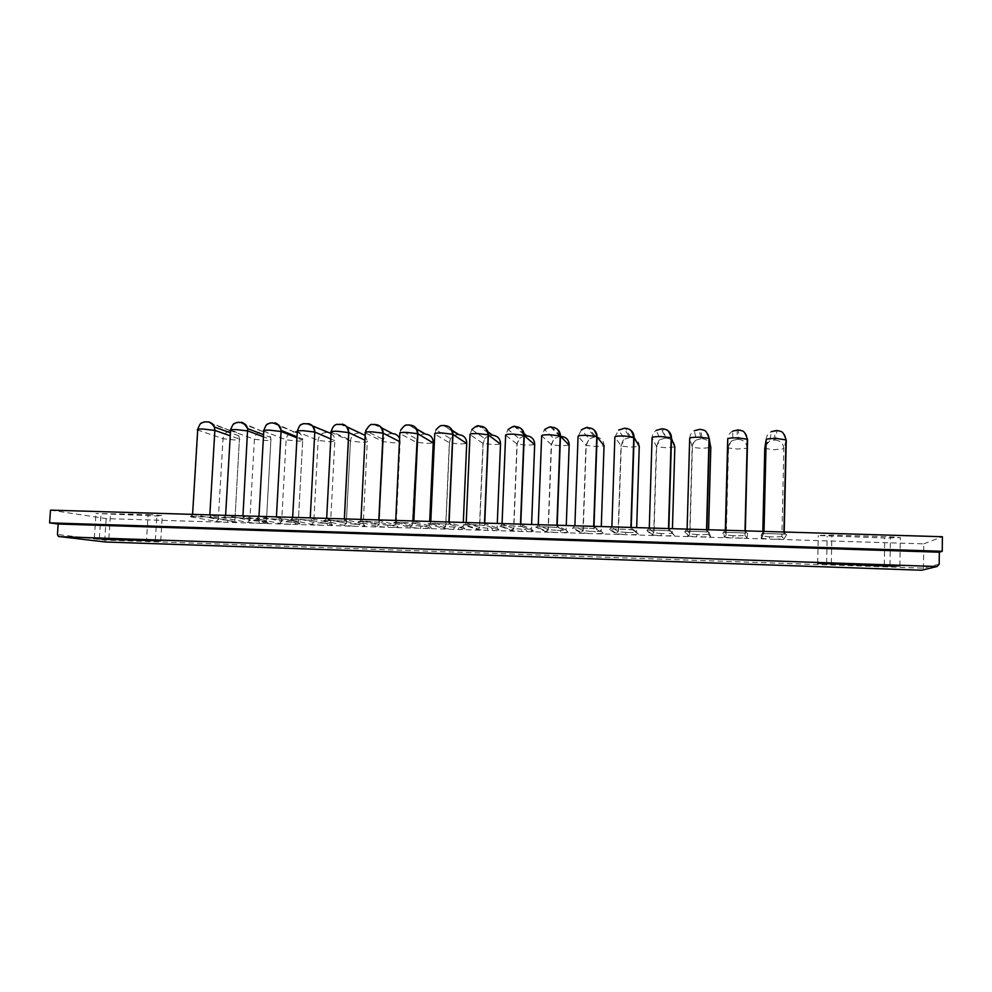 <?xml version="1.0" encoding="UTF-8"?>
<svg xmlns="http://www.w3.org/2000/svg" width="992" height="992" viewBox="0 0 992 992"><rect width="100%" height="100%" fill="white"/><g stroke="black" fill="none" stroke-linecap="round" stroke-linejoin="round"><path stroke-width="0.74" stroke-dasharray="4.96 3.72" d="M884.318 565.031L884.74 538.011L818.264 535.531L831.842 535.072L890.444 536.833L900.314 537.602L884.74 538.011M50.493 510.136L106.169 518.605L923.763 543.864L923.453 568.156L922.163 570.115M106.169 518.605L104.755 540.082L105.388 541.979M923.763 543.864L942.4 536.734M148.118 514.526L162.291 515.617L156.86 516.014L95.988 513.484L148.118 514.526L146.506 539.908M826.646 563.084L827.167 536.275M831.308 563.233L831.842 535.072M890.01 565.229L890.444 536.833M786.507 534.849L784.064 538.916L774.727 539.264L774.306 536.97L769.804 536.833L769.184 539.09L760.43 538.185L761.608 534.093C761.199 533.138 787.685 533.932 786.507 534.849L784.201 532.481L781.882 536.66L774.306 536.97M747.584 533.671L747.125 537.776L738.184 538.135L737.713 535.841L733.262 535.717L732.704 537.962L723.738 537.056L722.957 532.927C722.114 531.96 748.303 532.754 747.584 533.671L745.314 531.315L744.967 535.544L737.713 535.841M709.094 532.506L710.57 536.647L702.014 537.019L701.505 534.738L697.103 534.601L696.595 536.846L687.431 535.94L684.74 531.774C683.463 530.807 709.367 531.576 709.094 532.506L706.85 530.174L708.449 534.428L701.505 534.738M671.026 531.365L674.399 535.531L666.227 535.903L665.682 533.646L661.317 533.51L660.87 535.742L651.508 534.824L646.933 530.633C645.246 529.654 670.852 530.422 671.026 531.365L668.819 529.034L672.303 533.324L665.682 533.646M633.38 530.224L638.612 534.428L630.813 534.812L630.218 532.555L625.902 532.431L625.506 534.651L615.945 533.733L609.547 529.505C607.451 528.513 632.772 529.269 633.38 530.224L631.197 527.905L636.529 532.233L630.218 532.555M596.13 529.096L603.186 533.336L595.758 533.733L595.113 531.489L590.848 531.352L590.5 533.572L580.754 532.654L572.57 528.389C570.065 527.384 595.101 528.141 596.13 529.096L593.985 526.802L601.127 531.154L595.113 531.489M559.29 527.98L568.118 532.258L561.05 532.654L560.368 530.422L556.14 530.298L555.855 532.493L545.922 531.576L535.978 527.285C533.076 526.281 557.851 527.025 559.29 527.98L557.169 525.698L566.097 530.088L560.368 530.422M522.846 526.888L533.423 531.191L526.702 531.6L525.983 529.381L521.792 529.244L521.556 531.439L511.45 530.509L499.782 526.182C496.496 525.177 521.011 525.909 522.846 526.888L520.75 524.607L531.427 529.034L525.983 529.381M486.799 525.797L499.075 530.137L492.702 530.546L491.945 528.339L487.791 528.203L487.605 530.385L477.313 529.468L463.983 525.103C460.313 524.086 484.555 524.818 486.799 525.797L484.728 523.528L497.091 527.98L491.945 528.339M451.124 524.718L465.062 529.083L459.048 529.505L458.242 527.31L454.138 527.174L453.989 529.356L443.536 528.426L428.544 524.036C424.514 523.007 448.496 523.739 451.124 524.718L449.091 522.474L463.115 526.95L458.242 527.31M415.834 523.652L431.408 528.054L425.717 528.476L424.874 526.281L420.819 526.157L420.72 528.327L410.093 527.397L393.489 522.97C389.1 521.953 412.833 522.66 415.834 523.652L413.825 521.42L429.486 525.921L424.874 526.281M380.916 522.598L398.09 527.025L392.72 527.459L391.84 525.276L387.822 525.152L387.773 527.31L376.985 526.368L358.806 521.928C354.07 520.899 377.53 521.594 380.916 522.598L378.932 520.378L396.192 524.904L391.84 525.276M346.357 521.556L365.093 526.008L360.059 526.454L359.141 524.272L355.161 524.148L355.148 526.293L344.199 525.363L324.483 520.887C319.399 519.845 342.612 520.552 346.357 521.556L344.398 519.337L363.221 523.9L359.141 524.272M312.17 520.515L332.432 525.004L327.707 525.45L326.752 523.28L322.809 523.168L322.859 525.301L311.748 524.359L290.52 519.87C285.088 518.816 308.066 519.51 312.17 520.515L310.223 518.32L330.584 522.908L326.752 523.28M278.318 519.498L300.092 523.999L295.678 524.458L294.686 522.3L290.792 522.189L290.867 524.309L279.608 523.379L256.891 518.853C251.137 517.799 273.879 518.481 278.318 519.498L276.408 517.303L298.27 521.916L294.686 522.3M244.826 518.481L268.076 523.02L263.959 523.478L262.942 521.333L259.073 521.222L259.197 523.33L247.789 522.4L223.622 517.849C217.546 516.782 240.052 517.464 244.826 518.481L242.941 516.311L266.364 520.961L262.942 521.333M211.68 517.477L236.356 522.04L232.55 522.511L231.496 520.378L227.664 520.254L227.838 522.362L216.281 521.42L190.687 516.844C184.301 515.79 206.572 516.46 211.68 517.477L209.82 515.319L234.744 520.006L231.496 520.378M780.816 531.91L784.213 532.01M741.743 530.745L745.327 530.856M703.105 529.592L706.862 529.703M664.9 528.451L668.831 528.575M627.118 527.322L631.21 527.446M589.744 526.219L593.997 526.343M552.767 525.115L557.182 525.239M516.2 524.024L520.775 524.16M480.016 522.945L484.753 523.082M444.23 521.879L449.103 522.015M408.816 520.825L413.838 520.974M373.786 519.771L378.944 519.932M339.115 518.742L344.422 518.903M304.817 517.712L310.248 517.886L310.397 520.192L290.631 519.597L293.483 517.378M270.866 516.708L276.433 516.869M237.274 515.704L242.966 515.877M204.017 514.712L209.845 514.885M764.77 448.446L774.045 449.711L783.841 448.756L781.882 536.66L784.064 538.916M775.149 440.002C780.518 440.609 783.42 443.523 783.841 448.756L786.247 439.915C785.8 434.409 782.75 431.346 777.096 430.714L775.149 440.002L769.742 440.857L765.117 446.214M766.159 439.58C766.394 435.996 768.143 433.355 771.404 431.632L777.096 430.714M738.556 439.382C743.864 439.989 746.716 442.891 747.125 448.099L747.584 439.27C747.15 433.802 744.149 430.751 738.556 430.119L738.556 439.382L737.242 439.357L737.168 430.106L732.629 431.173C729.566 432.921 727.93 435.5 727.719 438.948L728.525 448.024L737.688 449.054L747.063 448.223M737.168 430.106L738.556 430.119M709.342 438.638C708.933 433.194 705.957 430.156 700.439 429.536L702.336 438.774L701.034 438.762L699.062 429.511L694.264 430.751C691.412 432.512 689.886 435.029 689.688 438.315L692.391 447.355L701.704 448.409L710.793 447.491M702.336 438.774C707.581 439.382 710.408 442.271 710.793 447.442M699.062 429.511L700.439 429.536M666.14 429.672L662.73 428.953L665.88 438.253L661.379 428.941L656.282 430.379C653.666 432.14 652.265 434.583 652.079 437.683L656.642 446.685L666.078 447.764L674.845 446.908M666.488 438.179C671.683 438.774 674.473 441.651 674.845 446.797M661.379 428.941L662.73 428.953M628.482 428.966L625.431 428.383L631.011 437.584L629.734 437.571L624.092 428.358L618.673 430.057L614.866 437.063L621.24 446.028L630.825 447.132L639.257 446.326M631.011 437.584C636.157 438.179 638.91 441.043 639.257 446.164M624.092 428.358L625.431 428.383M591.282 428.296L588.541 427.812L595.907 437.001L594.642 436.976L587.214 427.8L581.424 429.796L578.063 436.455L586.198 445.383L595.944 446.499L604.041 445.755M595.907 437.001C600.991 437.596 603.706 440.436 604.041 445.532M587.214 427.8L588.541 427.812M560.17 436.468L550.721 427.242L544.534 429.623L541.657 435.848L551.515 444.738L561.398 445.867L569.172 445.185M561.15 436.418L560.455 436.492M550.721 427.242L552.036 427.254L560.48 435.748M523.937 434.508L514.625 426.684L508.003 429.561L505.635 435.24L517.167 444.094L527.211 445.247L534.676 444.627M526.752 435.848L524.235 435.91M514.625 426.684L515.927 426.696L524.111 433.616M487.915 432.673L478.913 426.138L471.82 429.623L469.997 434.645L483.166 443.461L493.359 444.639L500.514 444.069M492.689 435.277L488.374 435.81M478.913 426.138L480.202 426.151L487.965 431.83M452.191 431.123L443.573 425.593C440.349 425.655 437.832 427.068 436.021 429.834L434.732 434.062L449.5 442.841L459.854 444.032L466.699 443.511M458.986 434.719L457.771 434.694C454.696 434.756 452.29 436.096 450.566 438.737L449.339 442.754L445.656 526.417L430.776 521.916L432.413 521.519M443.573 425.593L452.141 430.305M416.826 429.772L408.617 425.047C404.984 425.171 402.318 426.895 400.619 430.23L399.838 433.479L416.169 442.221L426.672 443.436L433.231 442.953M425.605 434.161L424.415 434.136C420.943 434.248 418.401 435.885 416.789 439.059L412.188 525.388L395.696 520.874L397.135 520.465M408.617 425.047L416.677 429.003M392.572 433.603L374.009 424.526C369.917 424.725 367.139 426.808 365.676 430.788L365.304 432.909L383.16 441.601L393.824 442.841C398.834 442.866 400.929 442.544 400.111 441.874L396.192 524.904L398.09 527.025M399.59 438.576L400.111 441.874L399.454 441.539M374.009 424.526L381.598 427.862M359.848 433.058L339.772 423.993C335.16 424.328 332.308 426.82 331.216 431.483L331.13 432.338L350.436 440.981L361.299 442.246C366.246 442.271 368.243 441.948 367.3 441.279L363.221 523.9L365.093 526.008M365.18 435.414L367.3 441.279L364.944 440.175M339.772 423.993L346.915 426.858M327.459 432.524L305.883 423.472C300.936 423.906 298.084 426.672 297.315 431.768L318.11 440.398L329.096 441.663C333.969 441.688 335.879 441.366 334.825 440.696L330.584 522.908L332.432 525.004M331.068 433.529C333.622 435.166 334.862 437.546 334.825 440.696L330.795 438.96M305.883 423.472L312.616 425.94M263.798 430.454L263.76 431.185L286.118 439.828L297.203 441.093C301.965 441.118 303.8 440.795 302.696 440.138L298.282 522.338L302.696 440.138L302.647 439.096L302.647 440.126L296.968 437.844M274.858 423.113L294.227 431.966C289.54 432.376 286.837 434.992 286.118 439.828L281.641 521.408L259.656 516.373M297.265 432.264C300.44 433.343 302.225 435.624 302.647 439.096L297.017 436.827M256.891 518.853L259.036 516.795L263.847 431.21C264.616 426.138 267.443 423.386 272.341 422.964L273.544 422.976M230.59 429.883L230.553 430.602L254.423 439.258L265.62 440.522C270.258 440.547 272.019 440.237 270.903 439.592L266.402 521.804L270.903 439.592L270.63 437.36L270.804 439.555L263.438 436.79M241.564 422.58L262.471 431.433C257.833 431.842 255.155 434.446 254.423 439.258L249.81 520.44L226.176 515.369M263.736 431.458C267.332 431.793 269.626 433.764 270.63 437.36L263.562 434.682M223.622 517.849L225.742 515.79L230.714 430.664C231.483 425.618 234.298 422.877 239.146 422.443L240.337 422.468M197.73 429.313L197.916 430.119L223.039 438.7L234.335 439.952C238.849 439.977 240.548 439.679 239.419 439.047L234.868 521.16L239.419 439.047L238.799 435.786L239.258 438.985L230.256 435.81M208.618 422.071L231.037 430.912C226.436 431.309 223.77 433.913 223.039 438.7L218.277 519.486L193.043 514.389M232.165 430.925C235.34 431.136 237.559 432.748 238.799 435.786L230.429 432.785M190.687 516.844L192.795 514.811L197.916 430.119C198.698 425.097 201.488 422.369 206.286 421.947L207.464 421.96M939.188 564.188L923.453 568.156L104.755 540.082L57.437 534.502M99.398 538.309L101.072 513.112M155.335 540.355L156.86 516.014M108.86 538.631L110.447 514.6M769.804 536.833L762.712 536.077L764.001 531.886L767.771 531.526M764.014 531.414L761.608 534.093M762.823 531.377L762.712 536.077L760.43 538.185M747.125 537.776L744.967 535.544L747.125 448.099M733.262 535.717L725.995 534.961L725.338 530.72L728.847 530.36M725.35 530.261L722.957 532.927M737.242 439.357L732.927 440.374C730.025 442.035 728.463 444.49 728.252 447.752L725.995 534.961L723.738 537.056M710.57 536.647L708.449 534.428L708.573 529.753M697.103 534.601L689.676 533.857L687.096 529.579L690.358 529.22M687.109 529.12L684.74 531.774M701.034 438.762L696.471 439.927C693.768 441.601 692.317 443.994 692.118 447.107L689.676 533.857L687.431 535.94M674.399 535.531L672.303 533.324L672.44 528.674M661.317 533.51L653.728 532.754L649.276 528.451L652.29 528.079M649.289 527.992L646.933 530.633M665.198 438.154L660.362 439.518L656.369 446.462L653.728 532.754L651.508 534.824M638.612 534.428L636.529 532.233L636.678 527.608M625.902 532.431L618.152 531.675L611.866 527.335L614.643 526.95M611.878 526.876L609.547 529.505M629.734 437.571L624.588 439.171L620.967 445.83L618.152 531.675L615.945 533.733M603.186 533.336L601.127 531.154L601.288 526.554M590.848 531.352L582.936 530.596L574.864 526.231L577.406 525.847M574.876 525.772L572.57 528.389M594.642 436.976L589.136 438.873L585.937 445.21L582.936 530.596L580.754 532.654M568.118 532.258L566.097 530.088L566.258 525.512M556.14 530.298L548.092 529.542L538.259 525.128L540.566 524.743M538.272 524.681L537.094 527.012L535.978 527.285M559.897 436.406L554.007 438.662L551.267 444.577L548.092 529.542L545.922 531.576M533.423 531.191L531.427 529.034L531.6 524.483M521.792 529.244L513.596 528.488L502.039 524.049L504.122 523.664M502.064 523.602L501.034 525.834L499.782 526.182M523.962 435.947L519.2 438.551L516.944 443.97L513.596 528.488L511.45 530.509M499.075 530.137L497.091 527.98L497.277 523.454M487.791 528.203L479.446 527.446L466.215 522.982L468.075 522.586M466.24 522.536L465.384 524.632L463.983 525.103M488.126 435.91L484.716 438.563L482.98 443.362L479.446 527.446L477.313 529.468M465.062 529.083L463.115 526.95L463.314 522.449M430.788 521.47L430.131 523.392L428.544 524.036M454.138 527.174L445.656 526.417L443.536 528.426M431.408 528.054L429.486 525.921L429.685 521.445M395.721 520.428L395.275 522.077L393.489 522.97M420.819 526.157L412.188 525.388L410.093 527.397M387.822 525.152L379.155 524.408L360.989 519.833L362.216 519.436M361.014 519.399L360.79 520.664L358.806 521.928M391.381 433.591C387.475 433.777 384.822 435.761 383.42 439.543L379.068 524.384L376.985 526.368M355.161 524.148L346.307 523.392L326.653 518.816L327.67 518.394M326.678 518.37L324.483 520.887M358.67 433.045C354.268 433.343 351.552 435.724 350.511 440.163L346.27 523.379L344.199 525.363M322.809 523.168L313.794 522.387L292.665 517.353M297.327 431.036L292.665 517.799L290.52 519.87M326.294 432.5C321.569 432.909 318.841 435.538 318.11 440.398L313.794 522.387L311.748 524.359M300.092 523.999L298.282 522.338L276.433 517.75L276.632 519.188L256.928 518.568L258.962 516.348M290.792 522.189L281.641 521.408L279.608 523.379M268.076 523.02L266.402 521.804L243.077 517.204L243.214 518.196C236.815 517.365 219.79 517.092 223.547 517.551L225.606 515.356M259.073 521.222L249.81 520.44L247.789 522.4M236.356 522.04L210.13 516.559L210.155 517.204L190.514 516.534L192.584 514.377M227.664 520.254L218.277 519.486L216.281 521.42M773.822 439.977L775.694 430.689M554.528 427.664L552.036 427.254M518.196 427.044L515.927 426.696M525.512 435.823L524.247 434.756M482.273 426.448L480.202 426.151M491.474 435.252L488.262 432.921M446.76 425.866L444.85 425.605M457.771 434.694L452.55 431.346M411.63 425.295L409.87 425.072M424.415 434.136L417.186 429.982M376.886 424.737L375.249 424.539M342.513 424.179L341 424.018M308.5 423.646L307.098 423.497M294.227 431.966L272.341 422.964M262.471 431.433L239.146 422.443M231.037 430.912L206.286 421.947M783.928 532.01L784.486 534.328C783.556 533.932 760.864 533.262 762.29 534.018L761.087 538.11L762.96 536.226L765.018 448.694C766.518 443.337 768.093 440.721 769.742 440.857L771.404 431.632M745.017 530.844L745.538 533.175C744.546 532.766 722.015 532.084 723.689 532.828L724.445 536.97L726.268 535.097L728.525 448.024C729.926 442.829 731.402 440.287 732.927 440.374L732.629 431.173M706.552 529.691L707.023 532.022C705.92 531.6 683.575 530.931 685.472 531.662L688.188 535.829L689.948 533.981L692.391 447.355C692.503 444.131 693.867 441.651 696.471 439.927L694.264 430.751M668.509 528.562L668.943 530.881C667.79 530.472 645.78 529.765 647.652 530.509L652.314 534.7L654.001 532.865L656.642 446.685C658.155 441.514 659.395 439.121 660.362 439.518L656.282 430.379M630.887 527.446L631.284 529.765C630.044 529.344 608.22 528.624 610.229 529.368L616.826 533.572L618.425 531.774L621.24 446.028C622.319 441.502 623.435 439.208 624.588 439.171L618.673 430.057M593.687 526.33L594.047 528.649C592.72 528.24 571.094 527.496 573.215 528.228L581.721 532.444L583.197 530.683L586.198 445.383L589.136 438.873L581.424 429.796M556.884 525.239L557.219 527.546C555.83 527.136 534.378 526.38 536.585 527.112L546.989 531.315L548.34 529.616L551.515 444.738L554.007 438.662L544.534 429.623M520.502 524.148L520.8 526.467C519.349 526.058 498.108 525.276 500.34 526.008L512.628 530.174L513.819 528.55L517.167 444.094L519.2 438.551L508.003 429.561M484.505 523.082L484.778 525.388L464.479 524.904L478.652 529.021L479.644 527.496L483.166 443.461L484.716 438.563L471.82 429.623M448.892 522.015L449.14 524.334C447.603 523.925 426.684 523.094 428.978 523.826L430.131 523.392L445.048 527.806L445.817 526.454L449.5 442.841L450.566 438.737L436.021 429.834M413.676 520.961L413.9 523.28L393.861 522.747L395.275 522.077L411.792 526.541L412.312 525.425L416.789 439.059L400.619 430.23M378.832 519.92L379.031 522.238L359.092 521.693L360.79 520.664L378.87 525.177L379.155 524.408L383.42 439.543L365.676 430.788M344.348 518.903L344.534 521.209L324.694 520.639L326.604 519.163L346.307 523.392L350.511 440.163L331.216 431.483M58.454 536.461L105.164 541.843M817.706 563.134L818.264 535.531M899.893 565.874L900.314 537.602M160.716 540.838L162.291 515.617M94.339 538.247L95.988 513.484"/><path stroke-width="1.49" d="M884.306 565.936L817.706 563.344L890.01 565.229L899.893 565.874L887.022 566.035L884.306 565.936L884.318 565.031M942.4 536.734L50.493 510.136L49.6 522.871L942.226 551.292L942.4 536.734M49.6 522.871L58.168 524.012L939.337 552.197L942.226 551.292M922.163 570.115L937.105 566.482L939.188 564.188L939.337 552.197M58.168 524.012L57.437 534.502L58.454 536.461L105.524 541.992L921.407 570.214M936.646 566.506L59.222 536.672M105.388 541.979L921.432 570.214M99.398 538.309L160.716 540.838L108.81 539.437L94.327 538.495L99.398 538.309M826.634 563.964L826.646 563.084M784.213 532.01L786.247 439.915L776.463 438.476C770.325 438.452 766.89 438.824 766.159 439.58L764.014 531.414M767.771 531.526L780.816 531.91M745.327 530.856L747.584 439.27L737.626 437.832C731.563 437.807 728.264 438.179 727.719 438.948L725.35 530.261M728.847 530.36L741.743 530.745M710.793 447.491L709.032 438.34L699.224 437.199C693.234 437.174 690.06 437.546 689.688 438.315L687.109 529.12M690.358 529.22L703.105 529.592M709.342 438.638L706.862 529.703M674.845 446.908L671.2 437.745L661.23 436.579C655.34 436.554 652.277 436.926 652.079 437.683L649.289 527.992M652.29 528.079L664.9 528.451M666.14 429.672C669.65 431.371 671.435 434.149 671.51 438.005L668.831 528.575M639.257 446.326L633.789 437.137L623.658 435.959C617.842 435.934 614.916 436.306 614.866 437.063L611.878 526.876M614.643 526.95L627.118 527.322M628.482 428.966C632.14 430.59 634.012 433.392 634.099 437.385L631.21 527.446M604.041 445.755L596.787 436.554L586.495 435.339C580.754 435.327 577.952 435.699 578.063 436.455L574.876 525.772M577.406 525.847L589.744 526.219M591.282 428.296C595.064 429.858 596.998 432.673 597.085 436.765L593.997 526.343M569.172 445.185L560.182 435.972L549.729 434.732C544.075 434.719 541.384 435.091 541.657 435.848L538.272 524.681M540.566 524.743L552.767 525.115M554.528 427.664C558.397 429.152 560.381 431.979 560.468 436.158L557.182 525.239M534.676 444.627L523.987 435.389L513.36 434.136C507.78 434.124 505.201 434.496 505.635 435.24L502.064 523.602M504.122 523.664L516.2 524.024M518.196 427.044C522.139 428.47 524.148 431.309 524.247 435.55L520.775 524.16M500.514 444.069L488.176 434.818L477.375 433.541C471.87 433.529 469.414 433.901 469.997 434.645L466.24 522.536M468.075 522.586L480.016 522.945M482.273 426.448C486.266 427.825 488.312 430.652 488.411 434.955L484.753 523.082M466.699 443.511L452.749 434.26L441.775 432.958C436.356 432.946 434 433.318 434.732 434.062L430.788 521.47M432.413 521.519L444.23 521.879M446.76 425.866C450.79 427.18 452.86 430.02 452.947 434.36L449.103 522.015M433.231 442.953L417.706 433.702L406.559 432.376C401.202 432.363 398.958 432.735 399.838 433.479L395.721 520.428M397.135 520.465L408.816 520.825M411.63 425.295C415.698 426.572 417.768 429.4 417.868 433.777L413.838 520.974M399.454 441.539L383.036 433.144L371.702 431.805C366.42 431.793 364.287 432.152 365.304 432.909L361.014 519.399M362.216 519.436L373.786 519.771M376.886 424.737C380.965 425.965 383.061 428.792 383.148 433.206L378.944 519.932M364.944 440.175L348.725 432.599L337.218 431.235C332.01 431.222 329.976 431.594 331.13 432.338L326.678 518.37M327.67 518.394L339.115 518.742M342.513 424.179C346.605 425.382 348.7 428.197 348.787 432.624L344.422 518.903M330.795 438.96L314.786 432.053L303.093 430.677C297.972 430.664 296.038 431.024 297.29 431.768L292.665 517.353M293.483 517.378L304.817 517.712M297.327 431.036C300.601 422.22 301.258 425.32 303.217 423.646L309.479 423.968C310.211 424.65 312.976 423.944 314.786 432.053L310.248 517.886L314.786 432.053C314.712 427.602 312.616 424.799 308.5 423.646M296.968 437.844L281.145 431.508L269.316 430.119C264.343 430.106 262.483 430.454 263.76 431.185L258.962 516.348M259.656 516.373L270.866 516.708M297.017 436.827L281.133 430.416L276.433 516.869M263.438 436.79L247.839 430.95L235.898 429.561C231.062 429.548 229.276 429.896 230.553 430.602L225.606 515.356M226.176 515.369L237.274 515.704M263.562 434.682L247.653 428.643L242.966 515.877M230.256 435.81L214.867 430.404L202.814 429.015C198.102 429.003 196.404 429.338 197.693 430.032L192.584 514.377M193.043 514.389L204.017 514.712M230.429 432.785L214.396 427.031L214.867 430.404L209.845 514.885M560.48 435.748L561.15 436.418C566.184 437.013 568.862 439.84 569.185 444.9L566.258 525.512M524.111 433.616L526.752 435.848C531.737 436.43 534.378 439.245 534.688 444.28L531.6 524.483M487.965 431.83L492.689 435.277C497.624 435.86 500.241 438.662 500.538 443.672L497.277 523.454M452.141 430.305L458.986 434.719C463.859 435.29 466.451 438.08 466.724 443.064L463.314 522.449M416.677 429.003L425.605 434.161C430.441 434.732 432.983 437.497 433.256 442.469L429.685 521.445M381.598 427.862L392.572 433.603C395.907 433.814 398.251 435.476 399.59 438.576M346.915 426.858L365.18 435.414M312.616 425.94L331.068 433.529M295.38 431.979L297.265 432.264M155.285 541.024L155.335 540.355M108.81 539.437L108.86 538.631M766.159 439.58L764.77 448.409L762.823 531.377M765.117 446.214L764.77 448.446M710.793 447.442L708.573 529.753M674.845 446.797L672.44 528.674M639.257 446.164L636.678 527.608M604.041 445.532L601.288 526.554M263.798 430.454C267.071 421.699 267.716 424.774 269.675 423.125L272.329 422.79C274.548 424.402 276.495 419.554 281.133 430.416C280.637 426.486 278.541 424.043 274.858 423.113M230.59 429.883C233.876 421.178 234.521 424.241 236.48 422.604L239.084 422.282C240.994 423.658 241.614 419.095 247.653 428.643C246.797 425.332 244.764 423.311 241.564 422.58M197.73 429.313C201.016 420.67 201.649 423.72 203.62 422.084L206.175 421.774C208.109 422.766 208.903 419.591 214.396 427.031C213.317 424.303 211.395 422.642 208.618 422.071M771.404 431.632L776.451 430.528L779.303 430.912C780.295 432.09 782.824 429.35 785.986 439.58L783.928 532.01M732.629 431.173L737.862 429.933L740.751 430.33C741.644 431.495 744.174 428.755 747.286 438.96L745.017 530.844M694.264 430.751L699.695 429.35L702.572 429.747C703.44 430.9 705.944 428.16 709.032 438.34L706.552 529.691M656.282 430.379L661.937 428.767L664.814 429.164C665.756 430.33 668.199 427.664 671.2 437.745L668.509 528.562M618.673 430.057L624.6 428.197L627.502 428.618C628.345 429.722 630.9 427.18 633.789 437.137L630.887 527.446M581.424 429.796C585.813 427.602 587.884 426.882 587.661 427.626L591.195 428.259C591.753 428.904 594.729 428.011 596.787 436.554L593.687 526.33M544.534 429.623C548.365 427.254 550.56 426.399 551.118 427.068L554.627 427.701C555.297 428.383 558.161 427.502 560.182 435.972L556.884 525.239M508.003 429.561C512.318 426.634 514.637 425.63 514.96 426.51L518.432 427.13C519.138 427.812 522.04 427.019 523.987 435.389L520.502 524.148M471.82 429.623C475.515 426.3 477.97 425.084 479.198 425.965L482.682 426.597C483.426 427.304 486.192 426.436 488.176 434.818L484.505 523.082M436.021 429.834C441.242 423.733 441.812 426.138 443.808 425.419L447.305 426.052C447.987 426.721 450.852 425.965 452.749 434.26L448.892 522.015M400.619 430.23C406.497 422.356 406.832 425.928 408.791 424.886L412.3 425.518C413.044 426.213 415.834 425.469 417.706 433.702L413.676 520.961M365.676 430.788C371.913 420.881 372.273 425.766 374.133 424.353L377.642 424.985C378.46 425.729 381.114 424.886 383.036 433.144L378.832 519.92M331.216 431.483C333.374 424.502 335.656 425.047 336.511 424.39L343.381 424.477C344.112 425.159 346.89 424.427 348.725 432.599L344.348 518.903M921.779 570.214L937.105 566.482"/></g></svg>
